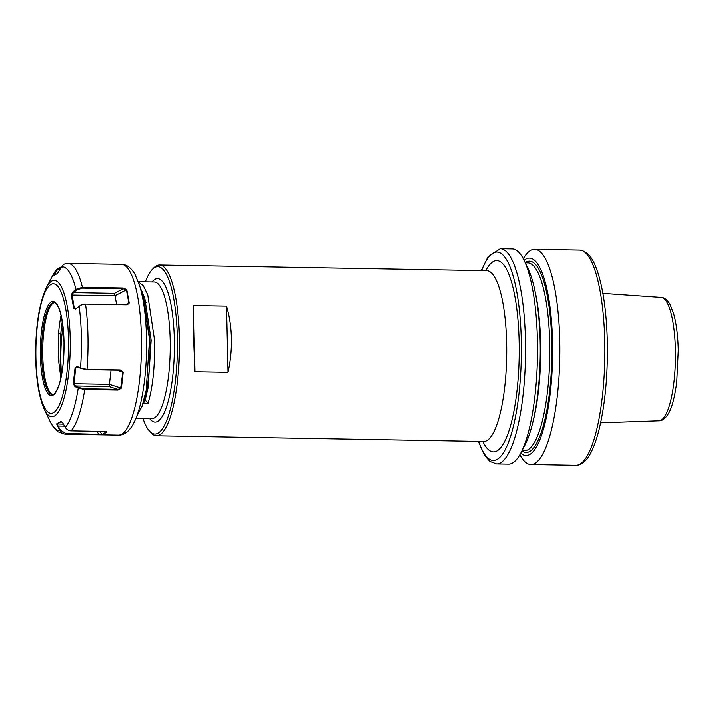 <?xml version="1.0" encoding="UTF-8"?>
<svg xmlns="http://www.w3.org/2000/svg" width="714" height="714" viewBox="0 0 714 714"><rect width="100%" height="100%" fill="white"/><g stroke="black" fill="none" stroke-linecap="round" stroke-linejoin="round"><path stroke-width="1.07" d="M142.97 418.466A83.69 21.045 -89 0 0 149.431 431.069A83.69 21.045 -89 0 0 177.322 337.561A83.69 21.045 -89 0 0 152.243 269.473A83.69 21.045 -89 0 0 145.335 281.851M152.243 269.473L153.813 267.848A85.394 21.482 91 0 1 159.445 265.01A85.394 21.482 91 0 1 179.401 337.329A85.394 21.482 91 0 1 156.473 435.781A85.394 21.482 91 0 1 150.949 432.746L149.431 431.069M500.3 248.731L512.277 248.936A107.6 27.061 91 0 1 524.255 260.664A107.6 27.061 91 0 1 537.419 340.051A107.6 27.061 91 0 1 520.917 452.801A107.6 27.061 91 0 1 508.538 464.1L496.56 463.895A107.6 27.061 91 0 0 525.45 339.846A107.6 27.061 91 0 0 500.3 248.731L487.948 256.915L481.281 270.606M193.467 305.592L193.521 337.57L194.967 371.726L228.016 372.306C230.515 361.07 231.631 349.708 231.39 338.231C231.113 326.753 229.489 316.07 226.517 306.163L193.467 305.592L194.967 371.726M138.311 281.825L143.344 285.778L147.727 294.9L154.456 339.578C155.081 365.291 152.939 386.524 148.03 403.285L145.147 400.045L143.452 403.205L148.03 403.285M140.381 288.331L143.148 294.82L149.869 339.498C150.502 365.211 148.36 386.452 143.452 403.205M140.81 289.938L142.764 294.82L149.494 339.498L146.174 390.299L142.006 406.355L136.802 416.03M524.255 260.664L528.074 268.669A98.71 24.829 91 0 1 540.159 341.497A98.71 24.829 91 0 1 525.013 444.929L520.917 452.801M524.103 260.342A98.71 24.829 91 0 1 552.547 341.711A98.71 24.829 91 0 1 520.756 453.113M523.273 258.718A107.6 27.061 91 0 1 534.607 249.32A107.6 27.061 91 0 1 559.749 340.444A107.6 27.061 91 0 1 530.868 464.493A107.6 27.061 91 0 1 519.863 454.711M141.961 291.705L144.772 298.166L151.136 340.167L148.048 387.925L145.147 400.045M228.016 372.306L226.517 306.163M77.157 366.469L80.495 368.058L87.01 369.37L120.157 369.941L123.201 372.128L121.371 388.175L117.864 390.067L84.716 389.496L78.21 388.113L74.872 386.533L73.247 383.686L75.068 367.701L77.157 366.469L77.567 366.844L75.63 367.799L74.015 384.596L78.727 387.532L84.636 388.755L117.774 389.326L120.612 388.55L122.799 372.074L119.952 370.227L86.805 369.647L80.905 368.433L76.969 366.719M73.247 383.686L109.412 384.337L108.93 386.533L75.389 385.953L74.872 386.533M80.959 305.056L85.323 304.11L126.066 304.816L127.86 304.351L128.841 303.173L126.36 289.866L114.999 295.766L114.418 293.356L123.094 288.849L82.351 288.144L76.514 290.009L71.962 294.213L74.283 308.323L75.773 308.859M126.735 289.634L123.094 288.849L123.147 288.028L126.735 289.634L129.225 303.039L126.28 304.851L85.528 304.137L80.816 305.119L75.523 309.028M60.86 378.108L58.2 357.616L58.539 333.233L60.797 333.599L60.128 361.998L61.359 375.707M54.478 302.629A46.026 11.576 -89 0 0 53.354 303.066A46.026 11.576 -89 0 0 42.742 355.643A46.026 11.576 -89 0 0 51.774 394.066A46.026 11.576 -89 0 0 52.881 394.539M75.845 308.805L73.72 308.439L71.239 295.078L72.73 292.035L75.97 289.402L82.405 287.314L123.147 288.028M67.303 263.457C64.813 263.493 62.93 264.591 61.645 266.759L57.522 273.391L53.175 276.041M53.22 276.023L57.066 268.875L61.654 266.759M64.581 426.124L58.084 426.017L57.12 424.045L61.458 421.43L60.877 421.269L62.832 423.099L65.295 427.365C66.67 429.569 68.606 430.729 71.105 430.854L104.253 431.434L106.921 432.068L102.602 434.701L65.688 434.157C63.189 434.032 61.261 432.862 59.896 430.658L56.576 423.893L61.154 421.269M62.038 267.295L56.915 270.294L53.755 275.872M53.978 274.23L55.46 274.488M46.41 287.555C38.868 304.102 35.298 327.833 35.7 358.74C36.244 380.776 39.109 397.636 44.295 409.327A68.196 17.154 91 0 0 62.225 403.803A68.196 17.154 91 0 0 70.186 338.133A68.196 17.154 91 0 0 46.41 287.555L52.765 275.354A81.976 20.617 -89 0 1 56.245 270.053L56.915 270.294M71.239 295.078L114.999 295.766L116.65 304.655M76.389 308.359L73.72 308.439M72.73 292.035L73.274 292.642L114.418 293.356M61.645 266.759A81.976 20.617 -89 0 1 75.97 289.402L76.514 290.009M125.691 304.807L129.225 303.039M57.432 426.392L58.084 426.017L60.547 430.274L65.813 433.452L102.289 434.389L106.529 431.72M63.439 424.152L56.576 423.893M60.547 430.274L59.896 430.658A81.976 20.617 -89 0 1 50.221 421.742L51.453 424.125L57.896 431.774L65.01 434.192L118.462 435.121A85.394 21.482 -89 0 0 141.39 336.669A85.394 21.482 -89 0 0 121.434 264.35C126.646 264.43 131.153 267.759 134.955 274.346L139.819 286.394C143.764 300.014 145.995 317.07 146.504 337.552C146.825 352.698 146.12 367.335 144.389 381.481C141.292 404.686 137.516 416.565 132.411 425.464C128.341 432.015 123.692 435.237 118.462 435.121M96.256 431.292L98.951 434.023L98.827 434.737M99.3 431.345L102.602 434.701M121.371 388.175L109.412 384.337L111.036 370.066M75.068 367.701L79.718 367.871M78.727 387.532L78.21 388.113A81.976 20.617 -89 0 1 65.295 427.365M79.093 306.163A81.976 20.617 -89 0 1 81.351 336.16A81.976 20.617 -89 0 1 80.495 368.058L80.905 368.433M108.93 386.533L117.774 389.326L117.864 390.067M123.201 372.128L116.775 370.164M151.993 281.968A71.73 18.037 91 0 1 174.314 339.391A71.73 18.037 91 0 1 149.619 418.582M135.91 418.342L151.814 418.618A68.321 17.181 -89 0 0 170.155 339.855A68.321 17.181 -89 0 0 154.188 282.003L138.275 281.727M485.779 270.686A95.64 24.053 91 0 1 519.14 341.613A95.64 24.053 91 0 1 507.966 433.719A95.64 24.053 91 0 1 482.807 441.448M485.422 441.895L483.726 441.466A85.394 21.482 -89 0 0 506.645 343.015A85.394 21.482 -89 0 0 486.689 270.695L159.445 265.01M675.426 349.673A61.69 15.512 -89 0 0 661.218 297.443C664.332 297.488 667.26 299.8 670 304.378L673.57 313.366C676.354 323.201 677.934 335.482 678.3 350.208L676.756 382.276C674.632 397.894 671.776 408.47 668.179 414.022C665.252 418.618 662.217 420.876 659.067 420.796A61.69 15.512 -89 0 0 675.426 349.673M478.63 441.377A104.182 26.204 -89 0 0 507.493 444.786A104.182 26.204 -89 0 0 521.282 340.31A104.182 26.204 -89 0 0 481.602 270.606M604.776 341.221A107.6 27.061 -89 0 0 579.634 250.105C590.112 251.453 594.467 262.832 597.761 272.266C603.401 289.92 606.597 313.053 607.337 341.667C607.917 375.626 605.07 405.311 598.796 430.712C592.763 453.845 585.132 465.367 575.895 465.269A107.6 27.061 -89 0 0 604.776 341.221M525.183 262.6A95.64 24.053 91 0 1 551.779 342.184A95.64 24.053 91 0 1 521.907 450.891M522.023 450.668L524.487 450.712A93.936 23.624 -89 0 0 549.7 342.417A93.936 23.624 -89 0 0 527.744 262.868L525.29 262.823M534.947 290.768A93.936 23.624 91 0 1 540.605 342.256A93.936 23.624 91 0 1 532.644 423.081M143.701 295.328A68.321 17.181 -89 0 0 143.505 295.882M143.309 296.444A68.321 17.181 -89 0 0 142.693 298.345M68.446 338.641A64.778 16.288 -89 0 0 50.73 284.556A64.778 16.288 -89 0 0 35.923 358.473A64.778 16.288 -89 0 0 53.639 412.567A64.778 16.288 -89 0 0 68.446 338.641M40.368 355.759A47.053 11.835 91 0 1 51.131 302.067A47.053 11.835 91 0 1 64.001 341.354A47.053 11.835 91 0 1 53.238 395.047A47.053 11.835 91 0 1 40.368 355.759M53.978 302.558A46.026 11.576 -89 0 0 41.617 355.617A46.026 11.576 -89 0 0 52.372 394.601C52.854 394.101 54.282 396.707 58.896 385.283C62.52 373.841 64.206 359.213 63.965 341.399C62.725 317.248 59.396 304.298 53.978 302.558M62.975 326.655A56.361 14.173 -89 0 0 60.877 361.962A56.361 14.173 -89 0 0 61.556 374.68M62.27 321.577A55.38 13.932 -89 0 0 60.797 333.599A57.388 14.432 91 0 1 62.386 322.335M85.323 304.11L85.528 304.137A85.394 21.482 91 0 1 87.938 335.741A85.394 21.482 91 0 1 87.01 369.37L86.805 369.647M121.434 264.35L67.982 263.421A85.394 21.482 91 0 1 82.405 287.314L82.351 288.144M65.813 433.452L65.688 434.157A85.394 21.482 91 0 1 65.01 434.192M84.636 388.755L84.716 389.496A85.394 21.482 91 0 1 71.105 430.854M58.539 333.233A56.558 14.226 91 0 1 61.047 315.356M661.218 297.443L602.902 293.409M579.634 250.105L534.607 249.32M575.895 465.269L530.868 464.493M659.067 420.796L600.652 422.804M483.726 441.466L156.473 435.781M478.318 441.368L484.36 455.059L489.786 461.351L496.56 463.895M486.689 270.695L488.403 270.329M146.174 302.7L145.388 302.575M144.996 302.513L143.389 302.245M144.424 300.273L143.889 302.334M142.854 293.418L141.086 289.732M44.295 409.327L50.221 421.742M67.982 263.421L66.518 263.493M52.765 275.354L57.066 268.875"/></g></svg>
